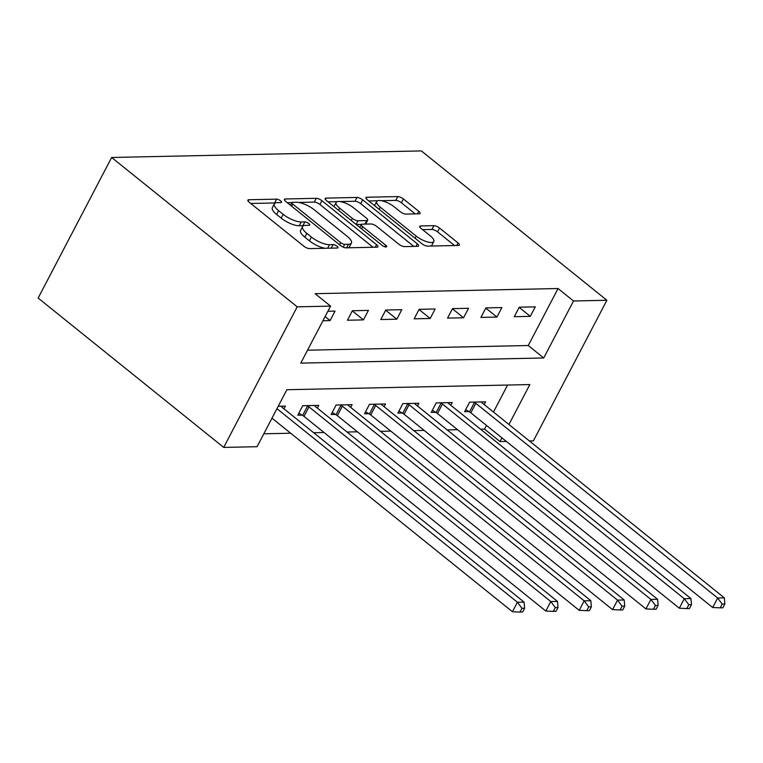 <?xml version="1.0" encoding="UTF-8"?>
<svg xmlns="http://www.w3.org/2000/svg" width="763" height="763" viewBox="0 0 763 763"><rect width="100%" height="100%" fill="white"/><g stroke="black" fill="none" stroke-linecap="round" stroke-linejoin="round"><path stroke-width="1.14" d="M280.593 200.831A3.119 1.03 27.6 0 0 276.635 199.153L248.786 199.744A4.464 1.478 27.6 0 0 247.87 200.125A4.464 1.478 27.6 0 0 249.205 202.243L303.846 246.23A4.464 1.478 27.6 0 0 309.501 248.614L337.341 248.023A3.119 1.03 27.6 0 0 337.98 247.765A3.119 1.03 27.6 0 0 337.055 246.277A3.119 1.03 27.6 0 0 333.097 244.608L329.492 244.685A14.268 4.712 27.6 0 1 311.39 237.045L306.84 233.373A14.268 4.712 27.6 0 1 302.577 226.582A14.268 4.712 27.6 0 1 305.505 225.381L309.11 225.304A3.119 1.03 27.6 0 0 309.749 225.037A3.119 1.03 27.6 0 0 308.824 223.549A3.119 1.03 27.6 0 0 304.866 221.88L301.261 221.957A14.268 4.712 27.6 0 1 283.159 214.317L278.609 210.655A14.268 4.712 27.6 0 1 274.346 203.864A14.268 4.712 27.6 0 1 277.274 202.653L280.879 202.577A3.119 1.03 27.6 0 0 281.518 202.309A3.119 1.03 27.6 0 0 280.593 200.831M275.3 203.025A3.119 1.03 27.6 0 0 274.642 202.958L250.712 203.463M303.531 225.753A3.119 1.03 27.6 0 0 302.873 225.676L299.268 225.753L301.261 221.957M419.164 213.821A4.464 1.478 27.6 0 0 420.079 213.44A4.464 1.478 27.6 0 0 418.753 211.322L403.417 198.981A4.464 1.478 27.6 0 0 397.761 196.587L366.841 197.245A4.464 1.478 27.6 0 0 365.925 197.627A4.464 1.478 27.6 0 0 367.261 199.744L421.901 243.731A4.464 1.478 27.6 0 0 427.557 246.115L458.477 245.457A4.464 1.478 27.6 0 0 459.393 245.085A4.464 1.478 27.6 0 0 458.058 242.958L439.545 228.051A4.464 1.478 27.6 0 0 433.889 225.667L420.651 225.943A4.464 1.478 27.6 0 0 419.736 226.325A4.464 1.478 27.6 0 0 421.071 228.452L430.256 235.834A11.931 3.939 27.6 0 1 433.813 241.509A11.931 3.939 27.6 0 1 426.86 241.747A11.931 3.939 27.6 0 1 416.236 236.139L380.26 207.183A11.931 3.939 27.6 0 1 376.703 201.508A11.931 3.939 27.6 0 1 383.655 201.27A11.931 3.939 27.6 0 1 394.28 206.887L400.279 211.713A4.464 1.478 27.6 0 0 405.935 214.098L419.164 213.821M307.527 350.198L528.254 345.525L558.049 288.528L573.518 300.975L606.89 300.269L421.338 150.912L111.646 157.474L38.15 298.056L223.702 447.414L257.074 446.708L286.869 389.721L529.818 384.571L508.94 424.495M558.049 288.528L315.109 293.679L330.57 306.125L297.198 306.831L111.646 157.474M321.919 200.707A4.464 1.478 27.6 0 0 316.264 198.313L285.343 198.971A4.464 1.478 27.6 0 0 284.427 199.353A4.464 1.478 27.6 0 0 285.763 201.47L340.403 245.457A4.464 1.478 27.6 0 0 346.059 247.841L376.979 247.183A4.464 1.478 27.6 0 0 377.895 246.811A4.464 1.478 27.6 0 0 376.56 244.685L321.919 200.707L319.935 204.503A4.464 1.478 27.6 0 0 314.28 202.119L298.638 202.453M326.097 198.113L357.017 197.455A4.464 1.478 27.6 0 1 362.673 199.839L417.313 243.826A4.464 1.478 27.6 0 1 418.639 245.944A4.464 1.478 27.6 0 1 417.723 246.325L404.495 246.602A4.464 1.478 27.6 0 1 398.839 244.217L376.674 226.382A4.464 1.478 27.6 0 0 371.018 223.988L362.244 224.179A4.464 1.478 27.6 0 0 361.328 224.551A4.464 1.478 27.6 0 0 362.654 226.678L385.725 245.247A3.119 1.03 27.6 0 1 386.66 246.735A3.119 1.03 27.6 0 1 384.838 246.792A3.119 1.03 27.6 0 1 382.063 245.324L326.507 200.612A4.464 1.478 27.6 0 1 325.181 198.485A4.464 1.478 27.6 0 1 326.097 198.113L325.391 199.458M322.921 320.756L330.074 320.603L335.043 311.104L327.89 311.256M347.423 320.241L363.446 319.897L368.415 310.398L352.392 310.741L347.423 320.241M380.794 319.525L396.817 319.192L401.786 309.692L385.763 310.026L380.794 319.525M414.166 318.82L430.189 318.486L435.158 308.986L419.135 309.32L414.166 318.82M447.538 318.114L463.561 317.78L468.53 308.281L452.507 308.614L447.538 318.114M480.909 317.408L496.932 317.065L501.901 307.565L485.878 307.909L480.909 317.408M514.281 316.702L530.304 316.359L535.273 306.86L519.25 307.203L514.281 316.702M263.826 433.794L290.674 433.222M313.679 432.735L324.046 432.516M347.051 432.03L357.418 431.81M380.422 431.324L390.79 431.105M413.794 430.618L424.161 430.399M447.166 429.912L457.533 429.693M480.537 429.197L484.553 429.121L486.489 425.43M493.48 412.049L507.595 385.038M283.96 408.815L285.381 406.097L278.228 406.25M317.332 408.1L318.753 405.391L302.73 405.725L297.77 415.225L302.11 415.129M350.703 407.394L352.125 404.676L336.101 405.019L331.142 414.519L335.482 414.423M384.075 406.689L385.496 403.97L369.473 404.314L364.514 413.813L368.853 413.718M417.447 405.983L418.868 403.265L402.845 403.608L397.885 413.107L402.225 413.012M450.819 405.277L452.24 402.559L436.217 402.902L431.257 412.401L435.597 412.306M484.19 404.571L485.611 401.853L469.588 402.187L464.629 411.686L468.968 411.6M606.89 300.269L533.394 440.852L529.379 440.938M506.365 441.424L500.023 441.567L501.949 437.876M484.553 429.121L500.023 441.567M330.57 306.125L300.775 363.121L543.723 357.971L573.518 300.975M297.198 306.831L223.702 447.414M528.254 345.525L543.723 357.971M330.074 320.603L325.095 316.597M363.446 319.897L352.296 310.923M396.817 319.192L385.668 310.217M430.189 318.486L419.04 309.511M463.561 317.78L452.411 308.805M496.932 317.065L485.783 308.09M530.304 316.359L519.155 307.384M274.346 203.864L272.362 207.66A14.268 4.712 27.6 0 0 276.616 214.451L278.609 210.655M299.268 225.753A14.268 4.712 27.6 0 1 281.175 218.113L276.616 214.451M302.577 226.582L300.593 230.388A14.268 4.712 27.6 0 0 304.847 237.179L306.84 233.373M325.143 248.28A14.268 4.712 27.6 0 1 309.406 240.841L304.847 237.179M373.059 247.269L319.935 204.503M346.631 247.832L348.491 244.284A14.268 4.712 27.6 0 0 351.419 243.073A14.268 4.712 27.6 0 0 347.155 236.282L314.375 209.892A14.268 4.712 27.6 0 0 296.273 202.252L292.477 202.329A3.119 1.03 27.6 0 0 291.838 202.596L287.269 202.691M290.445 205.247L291.838 202.596A3.119 1.03 27.6 0 0 292.763 204.083L340.727 242.691A3.119 1.03 27.6 0 0 344.685 244.36L348.491 244.284M348.262 247.794A14.268 4.712 27.6 0 0 349.435 246.869L351.419 243.073M328.023 201.823L337.37 201.623M340.031 201.575L355.033 201.251L357.017 197.455M413.813 246.401L360.689 203.645A4.464 1.478 27.6 0 0 355.033 201.251M353.679 207.87A11.931 3.939 27.6 0 0 343.054 202.252A11.931 3.939 27.6 0 0 336.101 202.491A11.931 3.939 27.6 0 0 339.659 208.165L352.334 218.371A4.464 1.478 27.6 0 0 357.99 220.755L366.774 220.574A4.464 1.478 27.6 0 0 367.69 220.192A4.464 1.478 27.6 0 0 366.354 218.075L353.679 207.87M336.101 202.491L334.118 206.287A11.931 3.939 27.6 0 0 333.994 206.63M361.404 224.436L356.254 224.551M365.62 224.103A4.464 1.478 27.6 0 0 365.706 223.988L367.69 220.192M376.703 201.508L374.709 205.304A11.931 3.939 27.6 0 0 374.595 205.648M425.983 245.858A11.931 3.939 27.6 0 0 426.899 246.067M430.961 246.039A11.931 3.939 27.6 0 0 431.829 245.314L433.813 241.509M454.557 245.543L437.561 231.857A4.464 1.478 27.6 0 0 431.906 229.463L422.578 229.663M415.253 213.898L401.433 202.777A4.464 1.478 27.6 0 0 395.778 200.392L381.328 200.698M377.561 200.774L368.767 200.965M271.99 418.181L512.45 611.745L517.419 602.245L524.095 602.102L282.253 407.442A4.54 1.497 -152.4 0 1 281.289 406.507L281.042 406.183M276.95 408.682L517.419 602.245L521.949 608.292L519.965 612.088L522.636 612.031L524.62 608.235L521.949 608.292M524.095 602.102L524.62 608.235M519.965 612.088L512.45 611.745M298.829 413.193L302.634 415.444A4.54 1.497 -152.4 0 1 303.989 416.369L545.822 611.039L550.791 601.54L557.467 601.397L315.624 406.727A4.54 1.497 -152.4 0 1 314.661 405.802L314.413 405.477M307.079 405.639L307.603 405.945A4.54 1.497 -152.4 0 1 308.948 406.87L550.791 601.54L555.321 607.586L553.337 611.382L556.008 611.325L557.991 607.529L555.321 607.586M557.467 601.397L557.991 607.529M553.337 611.382L545.822 611.039M332.201 412.487L336.006 414.738A4.54 1.497 -152.4 0 1 337.36 415.663L579.193 610.333L584.162 600.834L590.839 600.691L348.996 406.021A4.54 1.497 -152.4 0 1 348.033 405.086L347.785 404.771M340.451 404.924L340.975 405.239A4.54 1.497 -152.4 0 1 342.32 406.164L584.162 600.834L588.693 606.881L586.709 610.677L589.379 610.619L591.363 606.823L588.693 606.881M590.839 600.691L591.363 606.823M586.709 610.677L579.193 610.333M365.572 411.782L369.378 414.032A4.54 1.497 -152.4 0 1 370.732 414.958L612.565 609.627L617.534 600.128L624.21 599.985L382.368 405.315A4.54 1.497 -152.4 0 1 381.405 404.38L381.157 404.066M373.822 404.218L374.347 404.533A4.54 1.497 -152.4 0 1 375.692 405.458L617.534 600.128L622.064 606.165L620.081 609.971L622.751 609.914L624.735 606.118L622.064 606.165M624.21 599.985L624.735 606.118M620.081 609.971L612.565 609.627M398.944 411.076L402.75 413.327A4.54 1.497 -152.4 0 1 404.104 414.252L645.937 608.922L650.906 599.422L657.582 599.279L415.74 404.609A4.54 1.497 -152.4 0 1 414.776 403.675L414.528 403.36M407.194 403.513L407.719 403.827A4.54 1.497 -152.4 0 1 409.063 404.752L650.906 599.422L655.436 605.46L653.452 609.265L656.123 609.208L658.107 605.402L655.436 605.46M657.582 599.279L658.107 605.402M653.452 609.265L645.937 608.922M432.316 410.36L436.121 412.621A4.54 1.497 -152.4 0 1 437.476 413.546L679.308 608.206L684.277 598.717L690.954 598.573L449.111 403.904A4.54 1.497 -152.4 0 1 448.148 402.969L447.9 402.654M440.566 402.807L441.09 403.122A4.54 1.497 -152.4 0 1 442.435 404.047L684.277 598.717L688.808 604.754L686.824 608.559L689.494 608.502L691.478 604.697L688.808 604.754M690.954 598.573L691.478 604.697M686.824 608.559L679.308 608.206M465.688 409.655L469.493 411.915A4.54 1.497 -152.4 0 1 470.847 412.84L712.68 607.501L717.649 598.001L724.325 597.868L482.483 403.198A4.54 1.497 -152.4 0 1 481.52 402.263L481.262 401.948M473.937 402.101L474.462 402.416A4.54 1.497 -152.4 0 1 475.807 403.341L717.649 598.001L722.18 604.048L720.196 607.844L722.866 607.787L724.85 603.991L722.18 604.048M724.325 597.868L724.85 603.991M720.196 607.844L712.68 607.501M274.642 202.958L276.635 199.153M331.237 248.156L333.097 244.608M302.873 225.676L304.866 221.88M281.175 218.113L283.159 214.317M309.406 240.841L311.39 237.045M327.632 248.233L329.492 244.685M248.089 201.089L248.786 199.744M375.234 247.222L376.56 244.685M284.637 200.316L285.343 198.971M314.28 202.119L316.264 198.313M291.657 206.21L292.763 204.083M339.611 244.818L340.727 242.691M343.236 247.136L344.685 244.36M360.689 203.645L362.673 199.839M415.988 246.363L417.313 243.826M361.538 228.805L362.654 226.678M384.905 246.811L385.725 245.247M338.553 210.302L339.659 208.165M351.218 220.497L352.334 218.371M356.083 224.408L357.99 220.755M364.914 224.122L366.774 220.574M379.144 209.31L380.26 207.183M415.12 238.266L416.236 236.139M419.955 227.298L420.651 225.943M431.906 229.463L433.889 225.667M437.561 231.857L439.545 228.051M456.732 245.495L458.058 242.958M366.135 198.59L366.841 197.245M395.778 200.392L397.761 196.587M401.433 202.777L403.417 198.981M417.428 213.85L418.753 211.322M302.634 415.444L307.603 405.945M303.989 416.369L308.948 406.87M336.006 414.738L340.975 405.239M337.36 415.663L342.32 406.164M369.378 414.032L374.347 404.533M370.732 414.958L375.692 405.458M402.75 413.327L407.719 403.827M404.104 414.252L409.063 404.752M436.121 412.621L441.09 403.122M437.476 413.546L442.435 404.047M469.493 411.915L474.462 402.416M470.847 412.84L475.807 403.341M359.821 227.422L361.328 224.551"/></g></svg>
